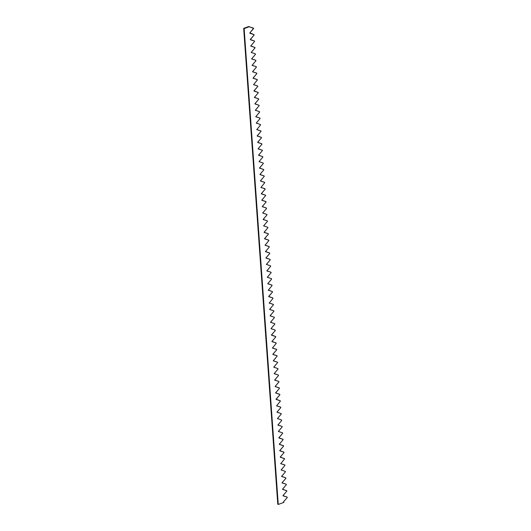 <?xml version="1.0" encoding="UTF-8"?>
<svg xmlns="http://www.w3.org/2000/svg" width="531" height="531" viewBox="0 0 531 531"><rect width="100%" height="100%" fill="white"/><g stroke="black" fill="none" stroke-linecap="round" stroke-linejoin="round"><path stroke-width="0.8" d="M277.779 504.224L278.257 504.45L283.926 502.359L283.488 501.828L287.244 497.56L283.488 501.828L283.926 502.359L283.421 502.127L283.926 502.359L278.257 504.45L244.147 28.614L249.145 26.776L253.619 28.229L249.875 32.889L253.712 28.389L248.674 26.55L249.145 26.776L244.147 28.614L243.676 28.389L244.147 28.614L278.257 504.45L277.779 504.224L243.676 28.389L277.779 504.224M287.211 497.155L287.244 497.56L286.74 496.93L283.056 495.808L287.211 497.155M286.773 496.95L282.943 495.642L286.78 491.142L282.957 495.695L287.231 497.162M286.753 490.737L286.78 491.142L286.282 490.511L282.598 489.383L286.753 490.737M286.773 490.744L282.485 489.217L286.322 484.717L282.499 489.277L286.322 490.531M286.295 484.312L286.322 484.717L285.817 484.086L282.14 482.958L285.837 484.093L282.027 482.792L285.864 478.292L282.034 482.852L285.864 484.106M285.831 477.887L285.864 478.292L285.359 477.661L281.676 476.533L285.379 477.668L281.563 476.367L285.399 471.867L281.576 476.426L285.406 477.688M285.373 471.462L285.399 471.867L284.901 471.236L281.105 469.948L284.941 465.441L281.118 470.001L284.901 471.236M284.908 465.037L284.941 465.441L284.437 464.811L280.76 463.689L284.908 465.037M284.47 464.831L280.653 463.583L284.483 464.837M280.72 463.669L284.477 459.023L280.72 463.669M284.45 458.618L284.477 459.023L283.979 458.392L280.295 457.264L284.45 458.618M284.012 458.406L280.182 457.098L284.019 452.598L280.195 457.158L284.025 458.412M283.992 452.193L284.019 452.598L283.521 451.967L279.837 450.839L283.992 452.193M283.554 451.981L279.724 450.613L283.561 446.173L279.731 450.733L283.561 451.987M283.527 445.768L283.561 446.173L283.056 445.542L279.372 444.414L283.527 445.768M283.089 445.562L279.26 444.248L283.096 439.748L279.273 444.308L283.103 445.569M283.069 439.343L283.096 439.748L282.598 439.117L278.914 437.995L283.069 439.343M282.631 439.137L278.802 437.763L282.638 433.323L278.815 437.883L283.089 439.349M282.611 432.918L282.638 433.323L282.134 432.692L278.344 431.404L282.18 426.904L278.35 431.457L282.18 432.719M282.147 426.499L282.18 426.904L281.676 426.274L277.992 425.145L281.695 426.28L277.879 424.979L281.715 420.479L277.892 425.039L281.722 426.293M281.689 420.074L281.715 420.479L281.218 419.848L277.421 418.554L281.257 414.054L277.434 418.614L281.218 419.848M281.224 413.649L281.257 414.054L280.753 413.423L277.076 412.295L280.773 413.43L276.963 412.129L280.793 407.629L276.97 412.189L280.753 413.423M280.766 407.224L280.793 407.629L280.295 406.998L276.611 405.876L280.766 407.224M280.328 407.018L276.512 405.77L280.341 407.025M276.578 405.857L280.335 401.204L276.571 405.85M280.308 400.799L280.335 401.204L279.837 400.58L276.153 399.451L280.308 400.799M279.87 400.593L276.04 399.219L279.877 394.785L276.047 399.339L279.877 400.6M279.844 394.38L279.877 394.785L279.372 394.155L275.689 393.026L279.844 394.38M279.406 394.168L275.576 392.86L279.412 388.36L275.589 392.92L279.864 394.387M279.386 387.955L279.412 388.36L278.914 387.73L275.231 386.601L279.386 387.955M279.406 387.962L275.118 386.435L278.954 381.935L275.131 386.495L278.954 387.749M278.928 381.53L278.954 381.935L278.45 381.304L274.773 380.176L278.47 381.311L274.66 380.01L278.496 375.51L274.666 380.07L278.496 381.331M278.463 375.105L278.496 375.51L277.992 374.879L274.308 373.758L278.012 374.886L274.195 373.592L278.032 369.085L274.208 373.645L278.038 374.906M278.005 368.68L278.032 369.085L277.534 368.461L273.737 367.167L277.574 362.666L273.75 367.22L277.547 368.468M277.54 362.261L277.574 362.666L277.069 362.036L273.392 360.907L277.089 362.042L273.279 360.741L277.109 356.241L273.286 360.801L277.069 362.036M277.082 355.836L277.109 356.241L276.611 355.611L272.927 354.482L277.082 355.836M276.644 355.624L272.815 354.316L276.651 349.816L272.828 354.376L276.658 355.631M276.624 349.411L276.651 349.816L276.153 349.186L272.469 348.057L276.624 349.411M276.186 349.206L272.37 347.958L276.193 349.212M272.436 348.044L276.193 343.391L272.423 348.037M276.16 342.986L276.193 343.391L275.689 342.76L272.005 341.639L276.16 342.986M275.722 342.78L271.892 341.473L275.728 336.966L271.905 341.526L275.735 342.787M275.702 336.561L275.728 336.966L275.231 336.342L271.547 335.214L275.702 336.561M275.264 336.355L271.434 334.981L275.27 330.547L271.447 335.101L275.722 336.568M275.244 330.143L275.27 330.547L274.773 329.917L270.976 328.623L274.812 324.122L270.983 328.682L274.812 329.937M274.779 323.718L274.812 324.122L274.308 323.492L270.624 322.363L274.328 323.498L270.511 322.198L274.348 317.697L270.525 322.257L274.354 323.512M274.321 317.292L274.348 317.697L273.85 317.067L270.053 315.772L273.89 311.272L270.067 315.832L273.883 317.087M273.857 310.867L273.89 311.272L273.385 310.642L269.708 309.52L273.405 310.648L269.595 309.354L273.425 304.847L269.602 309.407L273.385 310.642M273.399 304.442L273.425 304.847L272.927 304.223L269.244 303.095L273.399 304.442M272.961 304.236L269.144 302.989L272.974 304.243M269.21 303.075L272.967 298.429L269.204 303.068M272.941 298.024L272.967 298.429L272.469 297.798L268.786 296.67L272.941 298.024M272.503 297.811L268.673 296.444L272.509 292.004L268.686 296.563L272.509 297.818M272.476 291.599L272.509 292.004L272.005 291.373L268.328 290.245L272.476 291.599M272.038 291.386L268.221 290.145L272.496 291.605M268.288 290.231L272.045 285.578L268.281 290.225M272.018 285.174L272.045 285.578L271.547 284.948L267.863 283.82L272.018 285.174M271.58 284.968L267.75 283.654L271.587 279.153L267.763 283.713L271.587 284.974M271.56 278.748L271.587 279.153L271.089 278.523L267.292 277.235L271.129 272.728L267.299 277.288L271.129 278.549M271.095 272.323L271.129 272.728L270.624 272.104L266.94 270.976L270.644 272.111L266.827 270.81L270.664 266.31L266.841 270.863L270.671 272.124M270.637 265.905L270.664 266.31L270.166 265.679L266.37 264.385L270.206 259.885L266.383 264.445L270.179 265.686M270.173 259.48L270.206 259.885L269.702 259.254L266.024 258.126L269.721 259.261L265.912 257.96L269.741 253.46L265.918 258.02L269.702 259.254M269.715 253.055L269.741 253.46L269.244 252.829L265.56 251.701L269.715 253.055M269.277 252.849L265.447 251.535L269.283 247.034L265.46 251.594L269.29 252.856M269.257 246.63L269.283 247.034L268.786 246.404L265.102 245.282L269.257 246.63M268.819 246.424L265.002 245.176L268.825 246.43M265.069 245.262L268.825 240.609L265.055 245.256M268.792 240.204L268.825 240.609L268.321 239.985L264.644 238.857L268.792 240.204M268.354 239.999L264.531 238.625L268.361 234.191L264.538 238.744L268.367 240.005M268.334 233.786L268.361 234.191L267.863 233.56L264.179 232.432L268.334 233.786M267.896 233.574L264.066 232.266L267.903 227.766L264.08 232.326L268.354 233.793M267.876 227.361L267.903 227.766L267.405 227.135L263.608 225.841L267.445 221.341L263.615 225.901L267.445 227.155M267.412 220.936L267.445 221.341L266.94 220.71L263.257 219.582L266.96 220.717L263.144 219.416L266.98 214.916L263.157 219.476L266.987 220.737M266.954 214.511L266.98 214.916L266.482 214.285L262.686 212.997L266.522 208.491L262.699 213.05L266.516 214.305M266.496 208.086L266.522 208.491L266.018 207.867L262.341 206.738L266.038 207.873L262.228 206.572L266.064 202.072L262.234 206.625L266.038 207.873M266.031 201.667L266.064 202.072L265.56 201.441L261.876 200.313L266.031 201.667M265.593 201.455L261.763 200.147L265.6 195.647L261.776 200.207L265.606 201.461M265.573 195.242L265.6 195.647L265.102 195.016L261.418 193.888L265.573 195.242M265.135 195.03L261.305 193.662L265.142 189.222L261.318 193.782L265.142 195.036M265.108 188.817L265.142 189.222L264.637 188.591L260.96 187.463L265.108 188.817M264.67 188.611L260.854 187.363L265.128 188.824M260.92 187.45L264.677 182.797L260.913 187.443M264.65 182.392L264.677 182.797L264.179 182.166L260.495 181.044L264.65 182.392M264.212 182.186L260.382 180.879L264.219 176.372L260.396 180.932L264.226 182.193M264.192 175.973L264.219 176.372L263.721 175.748L260.037 174.619L264.192 175.973M264.206 175.98L259.925 174.453L263.761 169.953L259.931 174.513L263.761 175.768M263.728 169.548L263.761 169.953L263.257 169.323L259.573 168.194L263.276 169.329L259.46 168.028L263.296 163.528L259.473 168.088L263.303 169.343M263.27 163.123L263.296 163.528L262.799 162.898L259.002 161.603L262.838 157.103L259.015 161.663L262.812 162.904M262.812 156.698L262.838 157.103L262.334 156.472L258.657 155.351L262.354 156.479L258.544 155.178L262.38 150.678L258.551 155.238L262.374 156.492M262.347 150.273L262.38 150.678L261.876 150.047L258.192 148.926L262.347 150.273M261.909 150.067L258.079 148.76L261.916 144.253L258.093 148.813L261.922 150.074M261.889 143.855L261.916 144.253L261.418 143.629L257.734 142.5L261.889 143.855M261.451 143.642L257.621 142.275L261.458 137.834L257.635 142.394L261.458 143.649M261.425 137.429L261.458 137.834L260.953 137.204L257.276 136.075L261.425 137.429M260.986 137.217L257.163 135.85L260.993 131.409L257.17 135.969L261 137.224M260.967 131.004L260.993 131.409L260.495 130.779L256.812 129.65L260.967 131.004M260.986 131.011L256.712 129.551L260.542 130.799M256.778 129.637L260.535 124.984L256.772 129.63M260.509 124.579L260.535 124.984L260.037 124.354L256.241 123.059L260.077 118.559L256.247 123.119L260.077 124.38M260.044 118.154L260.077 118.559L259.573 117.928L255.889 116.807L259.593 117.935L255.776 116.641L259.613 112.134L255.789 116.694L259.619 117.955M259.586 111.736L259.613 112.134L259.115 111.51L255.318 110.216L259.155 105.715L255.331 110.275L259.148 111.523M259.128 105.311L259.155 105.715L258.65 105.085L254.973 103.957L258.67 105.092L254.86 103.791L258.697 99.29L254.867 103.85L258.67 105.092M258.663 98.885L258.697 99.29L258.192 98.66L254.508 97.531L258.663 98.885M258.225 98.68L254.395 97.365L258.232 92.865L254.409 97.425L258.239 98.686M258.205 92.46L258.232 92.865L257.734 92.235L254.05 91.113L258.205 92.46M257.767 92.255L253.937 90.881L257.774 86.44L253.951 91L257.774 92.261M257.741 86.035L257.774 86.44L257.269 85.81L253.592 84.688L257.741 86.035M257.303 85.83L253.486 84.582L257.761 86.042M253.552 84.668L257.309 80.022L253.546 84.661M257.283 79.617L257.309 80.022L256.812 79.391L253.128 78.263L257.283 79.617M256.845 79.404L253.015 78.097L256.851 73.597L253.028 78.157L256.858 79.411M256.825 73.192L256.851 73.597L256.354 72.966L252.67 71.838L256.825 73.192M256.838 73.198L252.557 71.672L256.393 67.171L252.564 71.731L256.393 72.986M256.36 66.767L256.393 67.171L255.889 66.541L252.205 65.413L255.909 66.548L252.092 65.247L255.929 60.746L252.106 65.306L255.935 66.567M255.902 60.342L255.929 60.746L255.431 60.116L251.747 58.994L255.451 60.122L251.634 58.828L255.471 54.321L251.648 58.881L255.451 60.122M255.444 53.916L255.471 54.321L254.966 53.691L251.176 52.403L255.013 47.903L251.183 52.456L255.006 53.711M254.98 47.498L255.013 47.903L254.508 47.272L250.824 46.144L254.98 47.498M254.541 47.286L250.712 45.978L254.548 41.478L250.725 46.038L254.555 47.292M254.522 41.073L254.548 41.478L254.05 40.847L250.366 39.719L254.522 41.073M254.083 40.86L250.254 39.493L254.09 35.053L250.267 39.613L254.09 40.867M254.057 34.648L254.09 35.053L253.586 34.422L249.909 33.294L254.057 34.648M253.626 34.442L249.875 32.889L249.862 33.274L253.632 34.449M253.619 28.229L248.674 26.55L243.676 28.389L248.674 26.55L253.174 28.024M284.928 465.043L284.457 464.824M284.47 458.625L283.999 458.399M284.005 452.2L283.534 451.974M283.547 445.774L283.076 445.549M280.786 407.231L280.315 407.005M280.322 400.805L279.85 400.586M277.102 355.843L276.631 355.617M276.638 349.418L276.166 349.192M276.18 342.993L275.708 342.767M273.419 304.455L272.947 304.23M272.954 298.03L272.483 297.805M272.038 285.18L271.567 284.955M269.735 253.061L269.263 252.836M269.27 246.636L268.799 246.411M268.812 240.218L268.341 239.992M266.051 201.674L265.58 201.448M265.586 195.249L265.115 195.023M264.67 182.398L264.199 182.173M262.367 150.28L261.896 150.054M261.902 143.861L261.431 143.635M261.444 137.436L260.973 137.21M258.683 98.892L258.212 98.666M258.219 92.467L257.747 92.241M257.303 79.623L256.831 79.398M254.999 47.505L254.528 47.279M254.535 41.079L254.064 40.854M254.077 34.654L253.606 34.429"/></g></svg>
